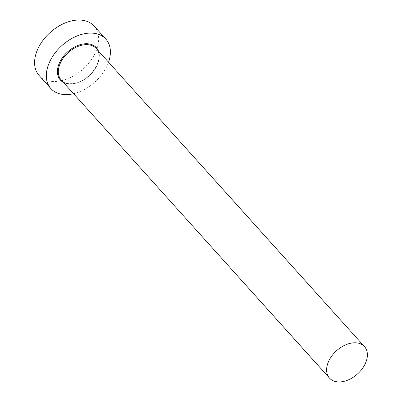 <?xml version="1.0" encoding="UTF-8"?>
<svg xmlns="http://www.w3.org/2000/svg" width="402" height="402" viewBox="0 0 402 402"><rect width="100%" height="100%" fill="white"/><g stroke="black" fill="none" stroke-linecap="round" stroke-linejoin="round"><path stroke-width="0.3" stroke-dasharray="2.01 1.51" d="M73.571 93.696A36.979 24.597 138 0 0 108.555 62.215M39.13 75.526A36.979 24.597 138 0 0 56.35 81.475A36.979 24.597 138 0 0 91.55 59.411A36.979 24.597 138 0 0 94.103 26.055M98.384 50.908A24.205 16.1 -42 0 1 93.023 71.727A24.205 16.1 -42 0 1 71.651 83.938A24.205 16.1 -42 0 1 63.4 82.39M61.215 79.963A23.532 15.653 138 0 0 72.169 83.752A23.532 15.653 138 0 0 94.576 69.707A23.532 15.653 138 0 0 96.199 48.481C106.309 57.551 88.993 83.49 71.938 83.636C67.27 83.892 63.692 82.666 61.215 79.963"/><path stroke-width="0.6" d="M340.469 381.9A23.532 15.653 138 0 0 362.87 367.855A23.532 15.653 138 0 0 364.498 346.63A23.532 15.653 138 0 0 353.539 342.841A23.532 15.653 138 0 0 331.137 356.886A23.532 15.653 138 0 0 329.509 378.111A23.532 15.653 138 0 0 340.469 381.9M108.555 62.215A36.979 24.597 138 0 0 105.857 39.115A36.979 24.597 138 0 0 88.636 33.16A36.979 24.597 138 0 0 53.436 55.23A36.979 24.597 138 0 0 50.883 88.586A36.979 24.597 138 0 0 68.104 94.535A36.979 24.597 138 0 0 73.571 93.696M105.857 39.115L94.103 26.055A36.979 24.597 138 0 0 76.888 20.1A36.979 24.597 138 0 0 41.682 42.17A36.979 24.597 138 0 0 39.13 75.526L50.883 88.586M63.4 82.39A24.205 16.1 -42 0 1 60.612 60.526A24.205 16.1 -42 0 1 85.093 43.763A24.205 16.1 -42 0 1 98.384 50.908M364.498 346.63L96.199 48.481A23.532 15.653 138 0 0 85.239 44.692A23.532 15.653 138 0 0 62.838 58.737A23.532 15.653 138 0 0 61.215 79.963L329.509 378.111"/></g></svg>
